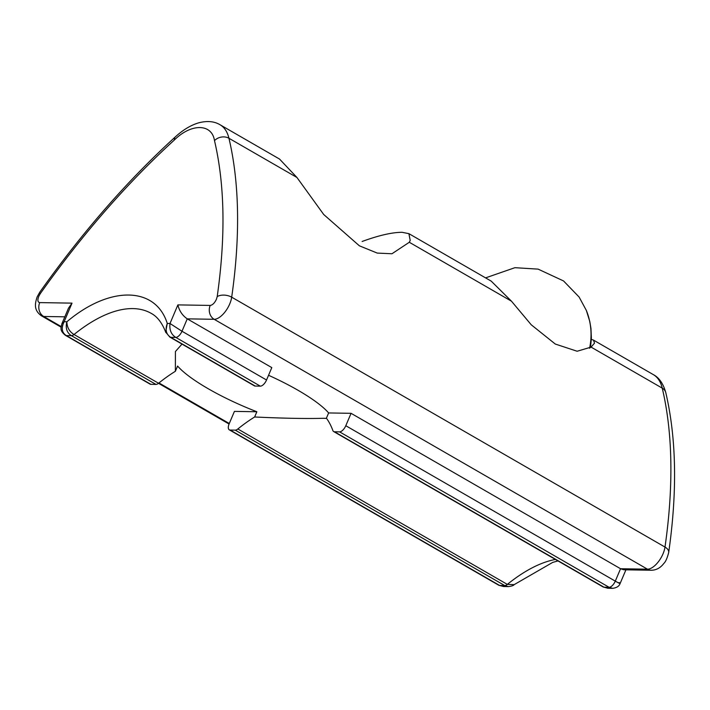<?xml version="1.0" encoding="UTF-8"?>
<svg xmlns="http://www.w3.org/2000/svg" width="710" height="710" viewBox="0 0 710 710"><rect width="100%" height="100%" fill="white"/><g stroke="black" fill="none" stroke-linecap="round" stroke-linejoin="round"><path stroke-width="1.06" d="M591.341 339.362L593.498 340.117L594.51 343.134L591.093 347.11L577.132 351.246L555.291 344.039L531.249 324.789L511.457 301.182L491.231 281.142L408.898 233.661L410.202 240.433L409.297 242.27L391.955 253.763L377.276 253.088L359.384 245.82L323.698 214.491L296.94 177.473L279.518 159.049L220.029 124.747A69.083 32.429 120 0 1 228.939 138.264L296.94 177.473M268.549 375.279A86.354 19.223 23 0 1 328.632 412.945L326.414 418.181A155.446 72.979 120 0 1 332.875 430.553A6.905 3.239 120 0 0 333.664 431.556L603.154 586.975A6.905 3.239 -60 0 0 603.97 587.188L607.804 588.253L612.668 588.333L609.073 587.276L603.97 587.188L334.481 431.778A6.905 3.239 120 0 1 333.664 431.556M326.547 418.367L323.112 418.288C306.747 418.776 283.92 418.341 254.633 416.992L256.86 411.756A86.354 19.223 23 0 1 177.598 366.049L175.37 371.286L175.414 351.539L181.991 344.093M362.118 241.489C378.705 235.409 392.018 232.347 402.064 232.294L408.898 233.67M175.37 371.286A155.446 72.979 -60 0 0 158.57 383.267L74.026 334.508A155.446 72.979 120 0 1 151.328 313.43C157.3 316.651 162.084 322.873 165.661 332.094L167.276 323.449C165.013 329.777 166.149 334.392 170.675 337.303A6.905 3.239 120 0 1 169.859 337.09L254.402 385.849A6.905 3.239 -60 0 0 255.218 386.062L170.675 337.303L175.769 337.392C171.181 334.49 169.255 329.857 170.001 323.494L181.991 331.25L187.254 318.852L214.171 319.296L647.467 569.18A17.271 8.112 -60 0 0 663.025 553.827A17.271 8.112 -60 0 0 664.995 547.064A552.682 259.469 -60 0 0 662.244 388.139A69.083 32.429 -60 0 0 653.333 374.623L593.498 340.117M61.894 323.733L64.131 321.736C61.087 328.055 61.823 332.67 66.314 335.582L71.408 335.661C66.846 332.75 65.329 328.127 66.855 321.781C67.015 327.416 69.403 331.659 74.026 334.508A6.905 3.239 120 0 1 71.408 335.661L155.96 384.421A6.905 3.239 -60 0 0 158.57 383.267M155.96 384.421L150.857 384.332L66.314 335.582A6.905 3.239 120 0 1 65.489 335.36L150.041 384.119A6.905 3.239 -60 0 0 150.857 384.332M256.86 411.756L234.424 411.392L229.161 423.79A6.905 3.239 120 0 0 229.303 429.834L498.793 585.244A6.905 3.239 -60 0 0 499.609 585.457L503.559 586.522L508.431 586.602L504.712 585.546A6.905 3.239 -60 0 0 507.322 584.392L514.164 584.641L552.717 562.391L557.989 560.927M230.12 430.047L235.223 430.127L504.712 585.546L499.609 585.457L230.12 430.047A6.905 3.239 120 0 1 229.303 429.834M254.633 416.992A155.446 72.979 -60 0 0 237.832 428.982A6.905 3.239 120 0 1 235.223 430.127M217.207 296.585C225.718 236.741 224.821 184.76 214.5 140.642A10.366 8.192 -13.3 0 1 228.939 138.264A552.682 259.469 120 0 1 231.691 297.179A17.271 8.112 120 0 1 229.72 303.942A17.271 8.112 120 0 1 214.171 319.296A10.366 8.857 90.9 0 1 210.195 305.424C212.53 305.114 214.606 303.063 216.417 299.283L217.207 296.585A10.366 5.928 8.2 0 1 231.691 297.179L664.995 547.064A10.366 5.928 8.2 0 1 668.687 552.504C677.393 491.639 676.435 438.372 665.811 392.71C663.3 383.693 659.137 377.658 653.333 374.623M334.481 431.778L339.584 431.858L609.073 587.276A6.905 3.239 120 0 0 615.295 581.135C619.83 583.726 621.117 584.188 619.147 582.519M668.687 552.504C667.222 558.175 665.616 561.796 663.877 563.385C660.469 567.902 656.262 570.183 651.247 570.245A10.366 8.857 90.9 0 1 647.467 569.18L620.558 568.737L615.295 581.135L345.797 425.716A6.905 3.239 120 0 1 339.584 431.858M345.797 425.716L351.068 413.318L328.632 412.945M266.543 380.01L181.991 331.25A6.905 3.239 -60 0 1 175.769 337.392L260.321 386.151A6.905 3.239 -60 0 0 266.543 380.01L271.806 367.611L187.254 318.852C182.381 315.497 179.266 310.847 177.891 304.892L210.195 305.424M651.247 570.245L623.815 569.784L620.558 568.737L351.068 413.318M260.321 386.151L255.218 386.062M165.865 332.582L165.661 332.094M61.814 323.938L68.506 308.14L72.021 303.135L64.131 321.736L66.855 321.781C109.73 285.482 155.596 286.228 167.276 323.449L170.001 323.494L177.891 304.892M61.131 326.529L43.7 316.474A17.271 8.112 120 0 1 41.65 315.932C33.095 310.057 35.278 302.771 37.151 296.869L39.742 292.236A10.366 1.784 35.3 0 0 40.275 293.647L38.766 296.345C37.364 300.126 37.683 302.211 39.724 302.602L72.021 303.135M64.823 316.82L43.7 316.474A10.366 8.857 -89.1 0 1 39.724 302.602M409.297 242.27L511.457 301.182M40.275 293.647C82.325 234.371 127.037 183.144 174.394 139.976A10.366 5.156 -132.3 0 1 175.352 136.879C127.392 180.588 82.191 232.374 39.742 292.236M229.286 423.497L158.969 382.947M591.093 347.11L662.244 388.139A10.366 8.192 -13.3 0 1 665.811 392.71M555.406 559.436A155.446 72.979 -60 0 0 507.322 584.392L237.832 428.982M174.394 139.976C191.38 123.149 211.935 123.496 214.5 140.642M590.489 347.598L591.386 338.146L590.951 328.402L589.806 321.559L586.362 310.465A69.083 66.438 158 0 1 590.8 328.987A69.083 66.438 -22 0 1 589.593 348.228M41.65 315.932L61.078 327.141M158.507 383.32L229.064 424.021M220.029 124.747C214.216 121.25 207.027 120.638 198.472 122.892C190.626 125.288 182.923 129.948 175.352 136.879M612.668 588.333C616.724 587.8 619.209 586.185 620.123 583.487L625.927 569.819M165.661 332.076L169.859 337.09M508.431 586.602C511.821 586.14 513.729 585.484 514.164 584.641M607.813 588.244L603.154 586.975M65.489 335.36C59.356 330.425 61.069 328.091 61.894 323.742L61.894 323.742M503.559 586.522L498.793 585.244M586.362 310.465L579.111 297.037L563.554 280.947L538.118 269.125L514.936 267.688L485.569 277.876"/></g></svg>

